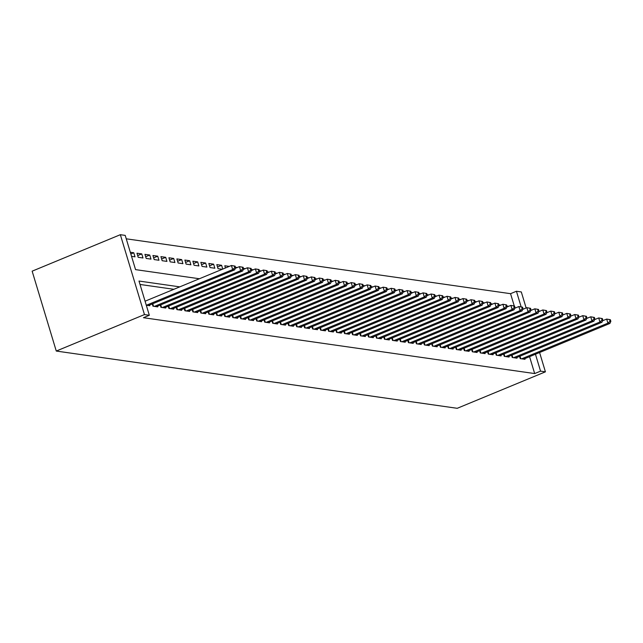 <?xml version="1.0" encoding="UTF-8"?>
<svg xmlns="http://www.w3.org/2000/svg" width="643" height="643" viewBox="0 0 643 643"><rect width="100%" height="100%" fill="white"/><g stroke="black" fill="none" stroke-linecap="round" stroke-linejoin="round"><path stroke-width="0.96" d="M514.263 305.972L510.55 293.682L126.245 238.81M510.55 293.682L516.433 291.255L521.304 291.946L526.143 307.965M199.402 278.749L135.552 269.626L125.216 235.394L120.345 234.695L32.15 271.169L56.271 351.054L457.229 408.305L545.417 371.831L540.554 371.14L535.45 354.229M498.928 304.895L500.736 305.152M482.957 302.612L484.766 302.869M466.987 300.329L468.795 300.594M451.024 298.055L452.825 298.312M435.054 295.772L436.862 296.029M419.083 293.489L420.892 293.755M403.121 291.215L404.921 291.472M387.15 288.932L388.959 289.189M371.18 286.657L372.988 286.915M355.217 284.375L357.018 284.632M339.247 282.092L341.055 282.349M323.276 279.818L325.085 280.075M307.306 277.535L309.114 277.792M291.343 275.252L293.144 275.509M275.373 272.978L277.181 273.235M259.402 270.695L261.211 270.952M243.44 268.412L245.24 268.67M229.278 266.395L224.793 265.752L225.46 267.97M208.822 263.469L210.052 267.544L214.842 268.235L213.613 264.152L208.822 263.469M192.86 261.195L194.09 265.27L198.88 265.953L197.65 261.878L192.86 261.195M176.889 258.912L178.119 262.987L182.909 263.67L181.68 259.595L176.889 258.912M160.919 256.629L162.149 260.712L166.939 261.396L165.709 257.321L160.919 256.629M144.948 254.355L146.186 258.43L150.976 259.113L149.747 255.038L144.948 254.355M130.304 252.265L133.776 252.755L135.006 256.83L131.534 256.34M136.967 253.213L138.197 257.288L142.987 257.972L141.757 253.897L136.967 253.213M152.938 255.496L154.167 259.571L158.958 260.254L157.728 256.179L152.938 255.496M168.908 257.771L170.138 261.846L174.928 262.529L173.698 258.454L168.908 257.771M184.871 260.053L186.1 264.128L190.891 264.812L189.661 260.736L184.871 260.053M200.841 262.336L202.071 266.411L206.861 267.094L205.631 263.019L200.841 262.336M217.527 266.982L221.602 265.294L216.812 264.611L218.041 268.686L222.261 269.288M221.602 265.294L222.743 269.096M235.451 267.271L237.259 267.536M251.421 269.554L253.229 269.811M267.392 271.836L269.192 272.093M283.354 274.111L285.162 274.368M299.325 276.394L301.133 276.651M315.295 278.676L317.095 278.933M331.258 280.951L333.066 281.208M347.228 283.233L349.036 283.491M363.199 285.516L365.007 285.773M379.169 287.791L380.969 288.048M395.132 290.073L396.94 290.331M411.102 292.356L412.91 292.613M427.073 294.631L428.873 294.888M443.035 296.913L444.843 297.17M459.006 299.196L460.814 299.453M474.976 301.471L476.776 301.728M490.939 303.753L492.747 304.01M506.909 306.036L508.717 306.293M179.775 286.866L138.992 281.039L149.329 315.279L143.453 317.706L534.671 373.567L540.554 371.14M149.329 315.279L144.466 314.58L56.271 351.054M521.151 306.888L516.433 291.255M120.345 234.695L144.466 314.58M545.417 371.831L539.59 352.517M173.891 289.294L140.029 284.463M534.671 373.567L529.567 356.664M519.544 356.367L520.227 358.633L525.018 359.316L524.817 358.625M511.563 355.225L512.246 357.492L517.036 358.183L516.827 357.492M503.573 354.084L504.265 356.359L509.055 357.042L508.846 356.351M495.592 352.943L496.275 355.217L501.066 355.9L500.857 355.209M487.611 351.801L488.294 354.076L493.085 354.759L492.876 354.068M479.622 350.668L480.313 352.935L485.103 353.618L484.894 352.927M471.64 349.527L472.324 351.793L477.114 352.477L476.905 351.785M463.659 348.385L464.342 350.652L469.133 351.343L468.924 350.652M455.67 347.244L456.361 349.519L461.152 350.202L460.943 349.511M447.689 346.103L448.372 348.377L453.162 349.061L452.953 348.369M439.708 344.961L440.391 347.236L445.181 347.919L444.972 347.228M431.718 343.828L432.409 346.095L437.2 346.778L436.991 346.087M423.737 342.687L424.42 344.953L429.211 345.637L429.002 344.945M415.756 341.546L416.439 343.812L421.229 344.503L421.02 343.812M407.766 340.404L408.458 342.679L413.248 343.362L413.039 342.671M399.785 339.263L400.468 341.537L405.259 342.221L405.05 341.529M391.804 338.122L392.487 340.396L397.278 341.079L397.069 340.388M383.815 336.988L384.506 339.255L389.296 339.938L389.087 339.247M375.834 335.847L376.517 338.114L381.307 338.797L381.098 338.105M367.852 334.706L368.535 336.972L373.326 337.663L373.117 336.972M359.863 333.564L360.546 335.839L365.337 336.522L365.136 335.831M351.882 332.423L352.565 334.698L357.355 335.381L357.146 334.69M343.901 331.29L344.584 333.556L349.374 334.239L349.165 333.548M335.911 330.148L336.594 332.415L341.385 333.098L341.176 332.407M327.93 329.007L328.613 331.274L333.404 331.957L333.195 331.266M319.941 327.866L320.632 330.14L325.422 330.824L325.213 330.132M311.959 326.724L312.643 328.999L317.433 329.682L317.224 328.991M303.978 325.583L304.661 327.858L309.452 328.541L309.243 327.85M295.989 324.45L296.68 326.716L301.471 327.4L301.262 326.708M288.008 323.308L288.691 325.575L293.481 326.258L293.272 325.567M280.026 322.167L280.71 324.434L285.5 325.117L285.291 324.426M272.037 321.026L272.728 323.3L277.519 323.984L277.31 323.292M264.056 319.884L264.739 322.159L269.53 322.842L269.321 322.151M256.075 318.743L256.758 321.018L261.548 321.701L261.339 321.01M248.085 317.61L248.777 319.876L253.567 320.56L253.358 319.868M240.104 316.469L240.787 318.735L245.578 319.418L245.369 318.727M232.123 315.327L232.806 317.594L237.597 318.277L237.388 317.594M224.134 314.186L224.825 316.46L229.615 317.144L229.406 316.452M216.152 313.045L216.836 315.319L221.626 316.002L221.417 315.311M208.171 311.903L208.854 314.178L213.645 314.861L213.436 314.17M200.182 310.77L200.873 313.037L205.664 313.72L205.455 313.028M192.201 309.629L192.884 311.895L197.674 312.578L197.465 311.887M184.219 308.487L184.903 310.754L189.693 311.445L189.484 310.754M176.23 307.346L176.913 309.621L181.704 310.304L181.503 309.613M168.249 306.205L168.932 308.479L173.723 309.162L173.514 308.471M160.268 305.063L160.951 307.338L165.741 308.021L165.532 307.33M152.278 303.93L152.962 306.197L157.752 306.88L157.543 306.189M146.307 305.248L149.771 305.738L149.562 305.047M130.826 253.977L133.776 252.755M137.682 255.584L141.757 253.897M145.664 256.726L149.747 255.038M153.653 257.859L157.728 256.179M161.634 259L165.709 257.321M169.623 260.142L173.698 258.454M177.605 261.283L181.68 259.595M185.586 262.424L189.661 260.736M193.575 263.566L197.65 261.878M201.556 264.699L205.631 263.019M209.538 265.84L213.613 264.152M146.379 305.256L232.662 269.578L234.655 269.859L148.372 305.546M145.085 301.205L231.432 265.503L235.105 266.13L234.309 266.017L234.799 267.649L235.603 267.761L235.105 266.13M234.799 267.649L232.662 269.578L231.432 265.503L234.309 266.017M234.655 269.859L235.603 267.761M154.36 306.398L240.643 270.719L242.644 271L156.362 306.679M235.346 268.324L239.413 266.644L243.094 267.271L242.29 267.158L242.789 268.79L243.584 268.903L243.094 267.271M242.789 268.79L240.643 270.719L239.413 266.644L242.29 267.158M242.644 271L243.584 268.903M162.349 307.539L248.632 271.86L250.625 272.142L164.343 307.82M243.335 269.465L247.402 267.777L251.075 268.412L250.28 268.3L250.77 269.931L251.566 270.044L251.075 268.412M250.77 269.931L248.632 271.86L247.402 267.777L250.28 268.3M250.625 272.142L251.566 270.044M170.331 308.68L256.613 272.994L258.607 273.283L172.324 308.961M251.317 270.599L255.384 268.919L259.057 269.554L258.261 269.441L258.751 271.073L259.555 271.185L259.057 269.554M258.751 271.073L256.613 272.994L255.384 268.919L258.261 269.441M258.607 273.283L259.555 271.185M178.312 309.813L264.594 274.135L266.596 274.424L180.313 310.103M259.298 271.74L263.365 270.06L267.046 270.695L266.242 270.582L266.741 272.206L267.536 272.327L267.046 270.695M266.741 272.206L264.594 274.135L263.365 270.06L266.242 270.582M266.596 274.424L267.536 272.327M186.301 310.955L272.584 275.276L274.577 275.558L188.295 311.244M267.287 272.881L271.354 271.201L275.027 271.836L274.231 271.716L274.722 273.347L275.517 273.46L275.027 271.836M274.722 273.347L272.584 275.276L271.354 271.201L274.231 271.716M274.577 275.558L275.517 273.46M194.282 312.096L280.565 276.418L282.558 276.699L196.276 312.385M275.268 274.022L279.335 272.343L283.008 272.97L282.213 272.857L282.703 274.489L283.507 274.601L283.008 272.97M282.703 274.489L280.565 276.418L279.335 272.343L282.213 272.857M282.558 276.699L283.507 274.601M202.264 313.237L288.546 277.559L290.548 277.84L204.265 313.519M283.25 275.164L287.317 273.484L290.998 274.111L290.202 273.998L290.692 275.63L291.488 275.743L290.998 274.111M290.692 275.63L288.546 277.559L287.317 273.484L290.202 273.998M290.548 277.84L291.488 275.743M210.253 314.379L296.536 278.692L298.529 278.982L212.246 314.66M291.239 276.305L295.306 274.617L298.979 275.252L298.183 275.14L298.673 276.771L299.469 276.884L298.979 275.252M298.673 276.771L296.536 278.692L295.306 274.617L298.183 275.14M298.529 278.982L299.469 276.884M218.234 315.52L304.517 279.834L306.51 280.123L220.227 315.801M299.22 277.438L303.287 275.759L306.968 276.394L306.164 276.281L306.655 277.913L307.458 278.025L306.968 276.394M306.655 277.913L304.517 279.834L303.287 275.759L306.164 276.281M306.51 280.123L307.458 278.025M226.215 316.653L312.498 280.975L314.499 281.264L228.217 316.943M307.209 278.58L311.268 276.9L314.949 277.535L314.154 277.422L314.644 279.046L315.44 279.166L314.949 277.535M314.644 279.046L312.498 280.975L311.268 276.9L314.154 277.422M314.499 281.264L315.44 279.166M234.205 317.795L320.487 282.116L322.481 282.398L236.198 318.084M315.191 279.721L319.258 278.041L322.931 278.676L322.135 278.556L322.625 280.187L323.421 280.3L322.931 278.676M322.625 280.187L320.487 282.116L319.258 278.041L322.135 278.556M322.481 282.398L323.421 280.3M242.186 318.936L328.469 283.258L330.47 283.539L244.179 319.225M323.172 280.862L327.239 279.183L330.92 279.809L330.116 279.697L330.606 281.329L331.41 281.441L330.92 279.809M330.606 281.329L328.469 283.258L327.239 279.183L330.116 279.697M330.47 283.539L331.41 281.441M250.167 320.077L336.458 284.399L338.451 284.68L252.169 320.359M331.161 282.004L335.22 280.324L338.901 280.951L338.105 280.838L338.596 282.47L339.391 282.582L338.901 280.951M338.596 282.47L336.458 284.399L335.22 280.324L338.105 280.838M338.451 284.68L339.391 282.582M258.156 321.219L344.439 285.532L346.432 285.822L260.15 321.5M339.142 283.145L343.209 281.457L346.882 282.092L346.087 281.98L346.577 283.611L347.381 283.724L346.882 282.092M346.577 283.611L344.439 285.532L343.209 281.457L346.087 281.98M346.432 285.822L347.381 283.724M266.138 322.36L352.42 286.674L354.422 286.963L268.131 322.641M347.124 284.278L351.191 282.599L354.872 283.233L354.068 283.121L354.566 284.745L355.362 284.865L354.872 283.233M354.566 284.745L352.42 286.674L351.191 282.599L354.068 283.121M354.422 286.963L355.362 284.865M274.119 323.493L360.41 287.815L362.403 288.104L276.12 323.783M355.113 285.42L359.172 283.74L362.853 284.375L362.057 284.254L362.548 285.886L363.343 285.998L362.853 284.375M362.548 285.886L360.41 287.815L359.172 283.74L362.057 284.254M362.403 288.104L363.343 285.998M282.108 324.635L368.391 288.956L370.384 289.237L284.102 324.924M363.094 286.561L367.161 284.881L370.834 285.508L370.038 285.396L370.529 287.027L371.332 287.14L370.834 285.508M370.529 287.027L368.391 288.956L367.161 284.881L370.038 285.396M370.384 289.237L371.332 287.14M290.089 325.776L376.372 290.097L378.373 290.379L292.091 326.057M371.075 287.702L375.142 286.022L378.823 286.649L378.02 286.537L378.518 288.168L379.314 288.281L378.823 286.649M378.518 288.168L376.372 290.097L375.142 286.022L378.02 286.537M378.373 290.379L379.314 288.281M298.079 326.917L384.361 291.239L386.355 291.52L300.072 327.199M379.065 288.844L383.132 287.164L386.805 287.791L386.009 287.678L386.499 289.31L387.295 289.422L386.805 287.791M386.499 289.31L384.361 291.239L383.132 287.164L386.009 287.678M386.355 291.52L387.295 289.422M306.06 328.059L392.343 292.372L394.336 292.661L308.053 328.34M387.046 289.985L391.113 288.297L394.786 288.932L393.99 288.82L394.481 290.451L395.284 290.564L394.786 288.932M394.481 290.451L392.343 292.372L391.113 288.297L393.99 288.82M394.336 292.661L395.284 290.564M314.041 329.2L400.324 293.513L402.325 293.803L316.043 329.481M395.027 291.118L399.094 289.438L402.775 290.073L401.971 289.961L402.47 291.584L403.265 291.705L402.775 290.073M402.47 291.584L400.324 293.513L399.094 289.438L401.971 289.961M402.325 293.803L403.265 291.705M322.03 330.333L408.313 294.655L410.306 294.944L324.024 330.623M403.016 292.26L407.083 290.58L410.756 291.215L409.961 291.094L410.451 292.726L411.247 292.838L410.756 291.215M410.451 292.726L408.313 294.655L407.083 290.58L409.961 291.094M410.306 294.944L411.247 292.838M330.012 331.475L416.294 295.796L418.288 296.077L332.005 331.764M410.998 293.401L415.065 291.721L418.738 292.348L417.942 292.235L418.432 293.867L419.236 293.98L418.738 292.348M418.432 293.867L416.294 295.796L415.065 291.721L417.942 292.235M418.288 296.077L419.236 293.98M337.993 332.616L424.276 296.937L426.277 297.219L339.994 332.897M418.979 294.542L423.046 292.862L426.727 293.489L425.923 293.377L426.422 295.008L427.217 295.121L426.727 293.489M426.422 295.008L424.276 296.937L423.046 292.862L425.923 293.377M426.277 297.219L427.217 295.121M345.982 333.757L432.265 298.079L434.258 298.36L347.976 334.038M426.968 295.684L431.035 293.996L434.708 294.631L433.912 294.518L434.403 296.15L435.198 296.262L434.708 294.631M434.403 296.15L432.265 298.079L431.035 293.996L433.912 294.518M434.258 298.36L435.198 296.262M353.963 334.899L440.246 299.212L442.239 299.501L355.957 335.18M434.949 296.825L439.016 295.137L442.689 295.772L441.894 295.659L442.384 297.291L443.188 297.404L442.689 295.772M442.384 297.291L440.246 299.212L439.016 295.137L441.894 295.659M442.239 299.501L443.188 297.404M361.945 336.032L448.227 300.353L450.229 300.643L363.946 336.321M442.931 297.958L446.998 296.278L450.679 296.913L449.875 296.801L450.373 298.424L451.169 298.545L450.679 296.913M450.373 298.424L448.227 300.353L446.998 296.278L449.875 296.801M450.229 300.643L451.169 298.545M369.934 337.173L456.217 301.495L458.21 301.784L371.927 337.462M450.92 299.099L454.987 297.42L458.66 298.055L457.864 297.934L458.355 299.566L459.15 299.678L458.66 298.055M458.355 299.566L456.217 301.495L454.987 297.42L457.864 297.934M458.21 301.784L459.15 299.678M377.915 338.314L464.198 302.636L466.191 302.917L379.909 338.604M458.901 300.241L462.968 298.561L466.641 299.188L465.845 299.075L466.336 300.707L467.139 300.82L466.641 299.188M466.336 300.707L464.198 302.636L462.968 298.561L465.845 299.075M466.191 302.917L467.139 300.82M385.896 339.456L472.179 303.777L474.18 304.059L387.898 339.737M466.882 301.382L470.949 299.702L474.63 300.329L473.835 300.217L474.325 301.848L475.121 301.961L474.63 300.329M474.325 301.848L472.179 303.777L470.949 299.702L473.835 300.217M474.18 304.059L475.121 301.961M393.886 340.597L480.168 304.919L482.162 305.2L395.879 340.878M474.872 302.523L478.939 300.836L482.612 301.471L481.816 301.358L482.306 302.99L483.102 303.102L482.612 301.471M482.306 302.99L480.168 304.919L478.939 300.836L481.816 301.358M482.162 305.2L483.102 303.102M401.867 341.738L488.15 306.052L490.143 306.341L403.86 342.02M482.853 303.657L486.92 301.977L490.601 302.612L489.797 302.499L490.287 304.131L491.091 304.243L490.601 302.612M490.287 304.131L488.15 306.052L486.92 301.977L489.797 302.499M490.143 306.341L491.091 304.243M409.848 342.872L496.131 307.193L498.132 307.483L411.85 343.161M490.842 304.798L494.901 303.118L498.582 303.753L497.786 303.641L498.277 305.264L499.072 305.385L498.582 303.753M498.277 305.264L496.131 307.193L494.901 303.118L497.786 303.641M498.132 307.483L499.072 305.385M417.837 344.013L504.12 308.335L506.113 308.616L419.831 344.302M498.823 305.939L502.89 304.26L506.563 304.895L505.768 304.774L506.258 306.406L507.054 306.518L506.563 304.895M506.258 306.406L504.12 308.335L502.89 304.26L505.768 304.774M506.113 308.616L507.054 306.518M425.819 345.154L512.101 309.476L514.103 309.757L427.812 345.444M506.805 307.081L510.872 305.401L514.553 306.028L513.749 305.915L514.239 307.547L515.043 307.659L514.553 306.028M514.239 307.547L512.101 309.476L510.872 305.401L513.749 305.915M514.103 309.757L515.043 307.659M433.8 346.296L520.091 310.617L522.084 310.899L435.801 346.577M514.794 308.222L518.853 306.542L522.534 307.169L521.738 307.057L522.229 308.688L523.024 308.801L522.534 307.169M522.229 308.688L520.091 310.617L518.853 306.542L521.738 307.057M522.084 310.899L523.024 308.801M441.789 347.437L528.072 311.759L530.065 312.04L443.783 347.718M522.775 309.363L526.842 307.675L530.515 308.31L529.719 308.198L530.21 309.83L531.014 309.942L530.515 308.31M530.21 309.83L528.072 311.759L526.842 307.675L529.719 308.198M530.065 312.04L531.014 309.942M449.77 348.578L536.053 312.892L538.054 313.181L451.764 348.86M530.756 310.497L534.823 308.817L538.504 309.452L537.701 309.339L538.199 310.971L538.995 311.083L538.504 309.452M538.199 310.971L536.053 312.892L534.823 308.817L537.701 309.339M538.054 313.181L538.995 311.083M457.76 349.712L544.042 314.033L546.036 314.323L459.753 350.001M538.746 311.638L542.805 309.958L546.486 310.593L545.69 310.481L546.18 312.104L546.976 312.225L546.486 310.593M546.18 312.104L544.042 314.033L542.805 309.958L545.69 310.481M546.036 314.323L546.976 312.225M465.741 350.853L552.024 315.174L554.017 315.456L467.734 351.142M546.727 312.779L550.794 311.099L554.467 311.734L553.671 311.614L554.162 313.245L554.965 313.358L554.467 311.734M554.162 313.245L552.024 315.174L550.794 311.099L553.671 311.614M554.017 315.456L554.965 313.358M473.722 351.994L560.005 316.316L562.006 316.597L475.724 352.284M554.708 313.921L558.775 312.241L562.456 312.868L561.652 312.755L562.151 314.387L562.946 314.499L562.456 312.868M562.151 314.387L560.005 316.316L558.775 312.241L561.652 312.755M562.006 316.597L562.946 314.499M481.711 353.136L567.994 317.457L569.987 317.738L483.705 353.417M562.697 315.062L566.764 313.382L570.437 314.009L569.642 313.897L570.132 315.528L570.928 315.641L570.437 314.009M570.132 315.528L567.994 317.457L566.764 313.382L569.642 313.897M569.987 317.738L570.928 315.641M489.693 354.277L575.975 318.598L577.969 318.88L491.686 354.558M570.679 316.203L574.746 314.515L578.419 315.15L577.623 315.038L578.113 316.669L578.917 316.782L578.419 315.15M578.113 316.669L575.975 318.598L574.746 314.515L577.623 315.038M577.969 318.88L578.917 316.782M497.674 355.418L583.957 319.732L585.958 320.021L499.675 355.7M578.66 317.337L582.727 315.657L586.408 316.292L585.604 316.179L586.103 317.811L586.898 317.923L586.408 316.292M586.103 317.811L583.957 319.732L582.727 315.657L585.604 316.179M585.958 320.021L586.898 317.923M505.663 356.552L591.946 320.873L593.939 321.162L507.657 356.841M586.649 318.478L590.716 316.798L594.389 317.433L593.593 317.32L594.084 318.944L594.879 319.065L594.389 317.433M594.084 318.944L591.946 320.873L590.716 316.798L593.593 317.32M593.939 321.162L594.879 319.065M513.644 357.693L599.927 322.014L601.92 322.296L515.638 357.982M594.63 319.619L598.697 317.939L602.37 318.574L601.575 318.454L602.065 320.085L602.869 320.198L602.37 318.574M602.065 320.085L599.927 322.014L598.697 317.939L601.575 318.454M601.92 322.296L602.869 320.198M521.626 358.834L607.908 323.156L609.91 323.437L523.627 359.124M602.612 320.761L606.679 319.081L610.36 319.708L609.556 319.595L610.054 321.227L610.85 321.339L610.36 319.708M610.054 321.227L607.908 323.156L606.679 319.081L609.556 319.595M609.91 323.437L610.85 321.339M153.532 306.277L152.761 303.729M161.514 307.418L160.75 304.87M169.503 308.56L168.731 306.004M177.484 309.701L176.712 307.145M185.465 310.842L184.702 308.286M193.455 311.976L192.683 309.428M201.436 313.117L200.664 310.569M209.425 314.258L208.654 311.71M217.406 315.4L216.635 312.844M225.388 316.541L224.616 313.985M233.377 317.674L232.605 315.126M241.358 318.815L240.586 316.268M249.339 319.957L248.568 317.409M257.329 321.098L256.557 318.55M265.31 322.239L264.538 319.684M273.291 323.381L272.519 320.825M281.28 324.514L280.509 321.966M289.262 325.655L288.49 323.107M297.243 326.797L296.479 324.249M305.232 327.938L304.46 325.39M313.213 329.079L312.442 326.523M321.195 330.221L320.431 327.665M329.184 331.354L328.412 328.806M337.165 332.495L336.393 329.947M345.146 333.637L344.383 331.089M353.136 334.778L352.364 332.23M361.117 335.919L360.345 333.363M369.098 337.061L368.335 334.505M377.087 338.194L376.316 335.646M385.069 339.335L384.297 336.787M393.058 340.477L392.286 337.929M401.039 341.618L400.267 339.062M409.02 342.759L408.249 340.203M417.01 343.901L416.238 341.345M424.991 345.034L424.219 342.486M432.972 346.175L432.2 343.627M440.961 347.316L440.19 344.769M448.943 348.458L448.171 345.902M456.924 349.599L456.152 347.043M464.913 350.74L464.142 348.184M472.894 351.874L472.123 349.326M480.876 353.015L480.112 350.467M488.865 354.156L488.093 351.608M496.846 355.298L496.075 352.742M504.827 356.439L504.064 353.883M512.817 357.572L512.045 355.024M520.798 358.714L520.026 356.166"/></g></svg>
